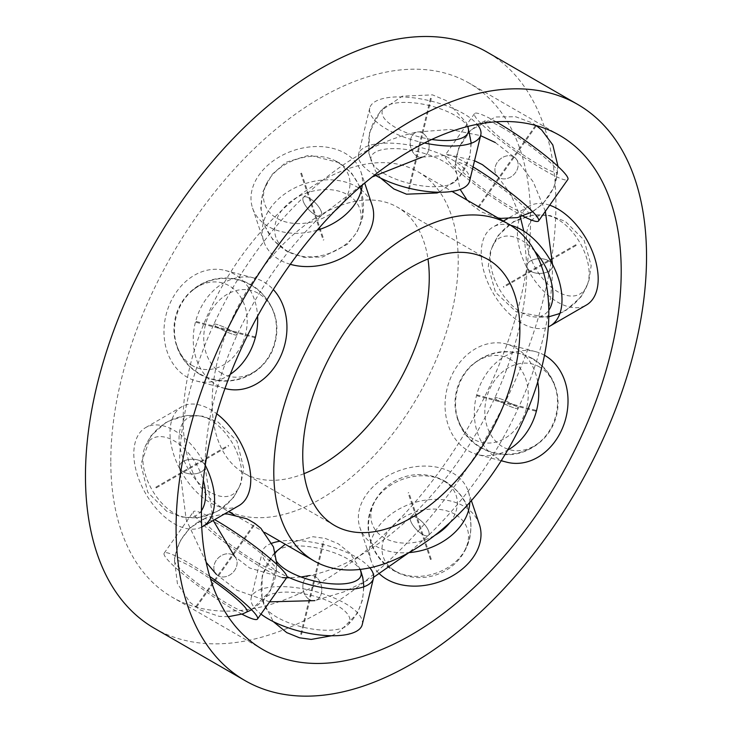 <?xml version="1.0" encoding="UTF-8"?>
<svg xmlns="http://www.w3.org/2000/svg" width="732" height="732" viewBox="0 0 732 732"><rect width="100%" height="100%" fill="white"/><g stroke="black" fill="none" stroke-linecap="round" stroke-linejoin="round"><path stroke-width="0.55" stroke-dasharray="3.66 2.75" d="M183.174 419.564A194.483 112.28 120 0 0 223.452 508.594A194.483 112.28 120 0 0 417.935 396.305A194.483 112.28 120 0 0 417.926 171.745A194.483 112.28 120 0 0 268.068 223.846A194.483 112.28 120 0 0 183.174 419.564M304.027 473.668A153.537 88.645 -60 0 1 243.921 473.137A153.537 88.645 -60 0 1 212.124 402.847A153.537 88.645 -60 0 1 279.148 248.331A153.537 88.645 -60 0 1 397.458 207.202A153.537 88.645 -60 0 1 427.973 258.991M254.571 337.589L254.846 336.83L254.571 337.589M196.02 322.272L196.295 321.504L196.02 322.272M323.233 240.105L323.892 239.712L323.233 240.105M300.861 173.53L301.529 173.136L300.861 173.53M408.218 190.823L408.895 190.869L408.218 190.823M430.59 98.427L431.258 98.472L430.59 98.427M477.081 208.583L477.593 208.995L477.081 208.583M535.641 125.657L536.144 126.06L535.641 125.657M503.515 286.596L503.726 287.283L503.515 286.596M575.892 244.808L576.102 245.495L575.892 244.808M477.429 395.06L477.154 395.829L477.429 395.06M535.98 410.377L535.705 411.146L535.98 410.377M408.767 492.554L408.108 492.947L408.767 492.554M431.139 559.12L430.471 559.513L431.139 559.12M323.782 541.826L323.105 541.79L323.782 541.826M301.41 634.223L300.742 634.187L301.41 634.223M254.919 524.066L254.407 523.654L254.919 524.066M196.359 607.002L195.856 606.59L196.359 607.002M228.485 446.053L228.274 445.367L228.485 446.053M156.108 487.841L155.898 487.155L156.108 487.841M221.686 373.302A44.323 35.74 104.7 0 1 216.828 302.883A44.323 35.74 104.7 0 1 274.253 314.083A44.323 35.74 104.7 0 1 260.418 366.952A44.323 35.74 104.7 0 1 221.686 373.302M192.406 365.643A44.323 35.74 104.7 0 1 176.686 345.047A44.323 35.74 104.7 0 1 190.512 292.178A44.323 35.74 104.7 0 1 237.635 292.882A44.323 35.74 104.7 0 1 239.09 349.548A44.323 35.74 104.7 0 1 192.406 365.643M230.269 374.354A57.114 46.061 104.7 0 1 196.377 380.988A57.114 46.061 104.7 0 1 187.09 377.172A57.114 46.061 104.7 0 1 168.104 308.145A57.114 46.061 104.7 0 1 225.282 270.474A57.114 46.061 104.7 0 1 257.582 316.215M225.648 388.646A57.114 46.061 104.7 0 1 216.37 384.831A57.114 46.061 104.7 0 1 197.375 315.803A57.114 46.061 104.7 0 1 254.562 278.133A57.114 46.061 104.7 0 1 273.301 289.543M288.106 251.588A44.323 32.245 161.4 0 1 283.394 208.437A44.323 32.245 161.4 0 1 339.886 191.455A44.323 32.245 161.4 0 1 357.417 230.745A44.323 32.245 161.4 0 1 290.979 253.071A44.323 32.245 161.4 0 1 288.106 251.588M335.274 210.477A44.323 32.245 161.4 0 1 276.925 218.301A44.323 32.245 161.4 0 1 267.226 182.36A44.323 32.245 161.4 0 1 333.664 160.034A44.323 32.245 161.4 0 1 342.183 203.551M317.203 230.168A57.114 41.55 161.4 0 1 268.315 226.499A57.114 41.55 161.4 0 1 252.586 208.098A57.114 41.55 161.4 0 1 293.495 150.518A57.114 41.55 161.4 0 1 360.876 171.718A57.114 41.55 161.4 0 1 362.276 185.132M290.302 264.307A57.114 41.55 161.4 0 1 279.505 259.787A57.114 41.55 161.4 0 1 263.767 241.386A57.114 41.55 161.4 0 1 304.677 183.805A57.114 41.55 161.4 0 1 372.057 205.006M384.282 173.694A44.323 16.433 -166.4 0 1 371.28 161.205A44.323 16.433 -166.4 0 1 417.954 151.698A44.323 16.433 -166.4 0 1 455.112 181.499A44.323 16.433 -166.4 0 1 384.282 173.694M431.761 139.464A44.323 16.433 -166.4 0 1 395.463 127.496A44.323 16.433 -166.4 0 1 384.245 107.641A44.323 16.433 -166.4 0 1 429.135 105.499A44.323 16.433 -166.4 0 1 468.077 127.935A51.176 51.176 0 0 1 455.112 181.499M424.459 142.996A57.114 21.173 -166.4 0 1 386.862 129.235A57.114 21.173 -166.4 0 1 369.761 108.034A57.114 21.173 -166.4 0 1 417.414 98.362A57.114 21.173 -166.4 0 1 477.182 124.33M375.269 175.195A57.114 21.173 -166.4 0 1 358.57 154.232A57.114 21.173 -166.4 0 1 419.07 147.095A57.114 21.173 -166.4 0 1 469.596 181.106M473.476 169.385A44.323 5.664 -144.8 0 0 455.542 162.87A44.323 5.664 -144.8 0 0 488.628 192.653A44.323 5.664 -144.8 0 0 527.754 213.863A44.323 5.664 -144.8 0 0 512.473 196.515A44.323 5.664 -144.8 0 0 473.476 169.385M502.747 127.917A44.323 5.664 -144.8 0 0 485.307 120.725A44.323 5.664 -144.8 0 0 517.908 151.185A44.323 5.664 -144.8 0 0 557.519 171.709A44.323 5.664 -144.8 0 0 539.466 153.198A44.323 5.664 -144.8 0 0 502.747 127.917M496.168 121.814A57.114 7.293 -144.8 0 0 474.51 113.616A57.114 7.293 -144.8 0 0 516.966 152.521A57.114 7.293 -144.8 0 0 567.831 179.505M473.046 166.896A57.114 7.293 -144.8 0 0 468.151 164.005A57.114 7.293 -144.8 0 0 445.239 155.083A57.114 7.293 -144.8 0 0 470.786 181.426A57.114 7.293 -144.8 0 0 522.996 216.105M534.726 251.186A44.323 25.593 -120 0 0 521.614 240.297A44.323 25.593 -120 0 0 492.334 246.666A44.323 25.593 -120 0 0 499.453 289.277A44.323 25.593 -120 0 0 532.795 316.746A44.323 25.593 -120 0 0 548.808 310.176M557.802 219.399A44.323 25.593 -120 0 0 546.621 215.327A44.323 25.593 -120 0 0 535.641 268.388A44.323 25.593 -120 0 0 587.082 285.407A44.323 25.593 -120 0 0 557.802 219.399M549.677 205.216A57.114 32.977 -120 0 0 529.245 206.122A57.114 32.977 -120 0 0 529.245 272.075A57.114 32.977 -120 0 0 586.359 305.052M510.497 225.227A57.114 32.977 -120 0 0 493.057 227.021A57.114 32.977 -120 0 0 492.178 291.418A57.114 32.977 -120 0 0 548.332 326.884M510.314 359.348A44.323 35.74 -75.3 0 0 471.582 365.707A44.323 35.74 -75.3 0 0 457.747 418.567A44.323 35.74 -75.3 0 0 515.172 429.766A44.323 35.74 -75.3 0 0 510.314 359.348M539.594 367.007A44.323 35.74 -75.3 0 0 492.911 383.101A44.323 35.74 -75.3 0 0 494.365 439.767A44.323 35.74 -75.3 0 0 541.488 440.472A44.323 35.74 -75.3 0 0 555.313 387.612A44.323 35.74 -75.3 0 0 539.594 367.007M544.471 355.24A57.114 46.061 -75.3 0 0 535.623 351.662A57.114 46.061 -75.3 0 0 476.605 395.262A57.114 46.061 -75.3 0 0 506.718 462.176M537.746 381.93A57.114 46.061 -75.3 0 0 515.63 347.828A57.114 46.061 -75.3 0 0 506.352 344.003A57.114 46.061 -75.3 0 0 447.334 387.603A57.114 46.061 -75.3 0 0 477.438 454.517A57.114 46.061 -75.3 0 0 507.679 450.125M449.96 522.566A44.323 32.245 -18.6 0 0 443.894 481.061A44.323 32.245 -18.6 0 0 441.021 479.579A44.323 32.245 -18.6 0 0 374.583 501.905A44.323 32.245 -18.6 0 0 384.776 538.13A44.323 32.245 -18.6 0 0 434.845 535.348M455.075 514.349A44.323 32.245 -18.6 0 0 392.645 525.915A44.323 32.245 -18.6 0 0 398.336 572.616A44.323 32.245 -18.6 0 0 464.774 550.29A44.323 32.245 -18.6 0 0 455.075 514.349M479.414 524.551A57.114 41.55 -18.6 0 0 463.685 506.151A57.114 41.55 -18.6 0 0 397.33 510.067A57.114 41.55 -18.6 0 0 371.124 560.932A57.114 41.55 -18.6 0 0 379.405 573.787M469.798 502.427A57.114 41.55 -18.6 0 0 468.233 491.264A57.114 41.55 -18.6 0 0 452.495 472.872A57.114 41.55 -18.6 0 0 386.148 476.779A57.114 41.55 -18.6 0 0 359.943 527.644A57.114 41.55 -18.6 0 0 408.941 552.623M347.755 625.009A51.176 51.176 0 0 0 360.72 571.445A44.323 16.433 13.6 0 0 347.718 558.955A44.323 16.433 13.6 0 0 276.888 551.15A51.176 51.176 0 0 0 263.923 604.714A44.323 16.433 13.6 0 0 302.865 627.15A44.323 16.433 13.6 0 0 347.755 625.009A44.323 16.433 13.6 0 0 336.537 605.154A44.323 16.433 13.6 0 0 286.88 592.106A44.323 16.433 13.6 0 0 263.923 604.714M275.424 553.044A44.323 16.433 13.6 0 0 276.842 561.746M362.239 624.616A57.114 21.173 13.6 0 0 345.138 603.415A57.114 21.173 13.6 0 0 287.072 586.808A57.114 21.173 13.6 0 0 251.213 597.742A57.114 21.173 13.6 0 0 260.976 614.093M369.825 567.831A57.114 21.173 13.6 0 0 356.328 557.217A57.114 21.173 13.6 0 0 279.981 541.232M271.837 543.226A57.114 21.173 13.6 0 0 262.404 551.544A57.114 21.173 13.6 0 0 286.926 576.596M258.524 563.265A44.323 5.664 35.2 0 1 219.527 536.135A44.323 5.664 35.2 0 1 204.246 518.787A44.323 5.664 35.2 0 1 243.372 540.006A44.323 5.664 35.2 0 1 276.458 569.78A44.323 5.664 35.2 0 1 258.524 563.265M276.458 569.78A51.176 51.176 0 0 1 246.693 611.934A44.323 5.664 35.2 0 1 229.253 604.733A44.323 5.664 35.2 0 1 192.534 579.451A44.323 5.664 35.2 0 1 174.481 560.941A44.323 5.664 35.2 0 1 210.496 578.966M241.926 614.166A57.114 7.293 35.2 0 1 234.569 610.113A57.114 7.293 35.2 0 1 185.754 576.331A57.114 7.293 35.2 0 1 164.169 553.145A57.114 7.293 35.2 0 1 209.736 576.45M286.761 577.575A57.114 7.293 35.2 0 1 263.849 568.654A57.114 7.293 35.2 0 1 215.034 534.872A57.114 7.293 35.2 0 1 193.449 511.686A57.114 7.293 35.2 0 1 214.686 519.638M210.386 492.362A44.323 25.593 60 0 1 179.569 444.937A44.323 25.593 60 0 1 199.205 415.904A44.323 25.593 60 0 1 232.547 443.372A44.323 25.593 60 0 1 239.666 485.984A44.323 25.593 60 0 1 210.386 492.362M201.428 510.698A44.323 25.593 60 0 1 185.379 517.323A44.323 25.593 60 0 1 174.198 513.251A44.323 25.593 60 0 1 144.918 447.243A44.323 25.593 60 0 1 173.923 440.719A44.323 25.593 60 0 1 203.276 480.357M201.739 527.067A57.114 32.977 60 0 1 174.198 523.7A57.114 32.977 60 0 1 136.884 473.366A57.114 32.977 60 0 1 145.641 427.598A57.114 32.977 60 0 1 205.271 465.204M238.943 505.629A57.114 32.977 60 0 1 210.386 502.802A57.114 32.977 60 0 1 173.072 452.468A57.114 32.977 60 0 1 181.829 406.699A57.114 32.977 60 0 1 216.773 413.8M183.247 471.838A12.792 7.384 0 0 0 197.192 473.439A12.792 7.384 0 0 0 205.088 466.613A12.792 7.384 0 0 0 192.296 459.229A12.792 7.384 0 0 0 179.496 466.613A12.792 7.384 0 0 0 183.247 471.838A12.792 7.384 180 0 1 179.496 466.613A12.792 7.384 180 0 1 192.296 459.229A12.792 7.384 180 0 1 205.088 466.613A12.792 7.384 180 0 1 197.192 473.439A12.792 7.384 180 0 1 183.247 471.838M218.145 327.652A12.792 1.638 -155.2 0 1 213.854 324.203A12.792 1.638 -155.2 0 1 226.151 328.082A12.792 1.638 -155.2 0 1 237.086 334.927A12.792 1.638 -155.2 0 1 230.168 333.335A12.792 1.638 -155.2 0 1 218.145 327.652A12.792 1.638 24.8 0 0 230.168 333.335A12.792 1.638 24.8 0 0 237.086 334.927A12.792 1.638 24.8 0 0 226.151 328.082A12.792 1.638 24.8 0 0 213.854 324.203A12.792 1.638 24.8 0 0 218.145 327.652M309.526 198.235A12.792 4.74 -133.6 0 0 303.496 197.292A12.792 4.74 -133.6 0 0 308.886 209.828A12.792 4.74 -133.6 0 0 321.147 215.821A12.792 4.74 -133.6 0 0 319.253 207.641A12.792 4.74 -133.6 0 0 309.526 198.235A12.792 4.74 46.4 0 1 319.253 207.641A12.792 4.74 46.4 0 1 321.147 215.821A12.792 4.74 46.4 0 1 308.886 209.828A12.792 4.74 46.4 0 1 303.496 197.292A12.792 4.74 46.4 0 1 309.526 198.235M422.474 133.023A12.792 9.306 -101.4 0 0 417.139 132.025A12.792 9.306 -101.4 0 0 410.551 146.418A12.792 9.306 -101.4 0 0 422.218 157.115A12.792 9.306 -101.4 0 0 429.144 146.336A12.792 9.306 -101.4 0 0 422.474 133.023A12.792 9.306 78.6 0 1 429.144 146.336A12.792 9.306 78.6 0 1 422.218 157.115A12.792 9.306 78.6 0 1 410.551 146.418A12.792 9.306 78.6 0 1 417.139 132.025A12.792 9.306 78.6 0 1 422.474 133.023M513.855 156.923A12.792 10.321 -44.7 0 0 498.336 160.976A12.792 10.321 -44.7 0 0 497.431 176.284A12.792 10.321 -44.7 0 0 513.782 174.628A12.792 10.321 -44.7 0 0 515.63 158.295A12.792 10.321 -44.7 0 0 513.855 156.923A12.792 10.321 135.3 0 1 515.63 158.295A12.792 10.321 135.3 0 1 513.782 174.628A12.792 10.321 135.3 0 1 497.431 176.284A12.792 10.321 135.3 0 1 498.336 160.976A12.792 10.321 135.3 0 1 513.855 156.923M548.753 260.812A12.792 7.384 0 0 0 534.808 259.21A12.792 7.384 0 0 0 526.912 266.036A12.792 7.384 0 0 0 539.704 273.42A12.792 7.384 0 0 0 552.504 266.036A12.792 7.384 0 0 0 548.753 260.812A12.792 7.384 180 0 1 552.504 266.036A12.792 7.384 180 0 1 539.704 273.42A12.792 7.384 180 0 1 526.912 266.036A12.792 7.384 180 0 1 534.808 259.21A12.792 7.384 180 0 1 548.753 260.812M513.855 405.006A12.792 1.638 24.8 0 0 501.832 399.315A12.792 1.638 24.8 0 0 494.914 397.723A12.792 1.638 24.8 0 0 505.849 404.576A12.792 1.638 24.8 0 0 518.146 408.447A12.792 1.638 24.8 0 0 513.855 405.006A12.792 1.638 -155.2 0 1 518.146 408.447A12.792 1.638 -155.2 0 1 505.849 404.576A12.792 1.638 -155.2 0 1 494.914 397.723A12.792 1.638 -155.2 0 1 501.832 399.315A12.792 1.638 -155.2 0 1 513.855 405.006M422.474 534.424A12.792 4.74 46.4 0 1 412.747 525.018A12.792 4.74 46.4 0 1 410.853 516.838A12.792 4.74 46.4 0 1 423.114 522.831A12.792 4.74 46.4 0 1 428.504 535.367A12.792 4.74 46.4 0 1 422.474 534.424A12.792 4.74 -133.6 0 0 428.504 535.367A12.792 4.74 -133.6 0 0 423.114 522.831A12.792 4.74 -133.6 0 0 410.853 516.838A12.792 4.74 -133.6 0 0 412.747 525.018A12.792 4.74 -133.6 0 0 422.474 534.424M309.526 599.627A12.792 9.306 78.6 0 1 302.856 586.323A12.792 9.306 78.6 0 1 309.782 575.535A12.792 9.306 78.6 0 1 321.449 586.241A12.792 9.306 78.6 0 1 314.861 600.624A12.792 9.306 78.6 0 1 309.526 599.627A12.792 9.306 -101.4 0 0 314.861 600.624A12.792 9.306 -101.4 0 0 321.449 586.241A12.792 9.306 -101.4 0 0 309.782 575.535A12.792 9.306 -101.4 0 0 302.856 586.323A12.792 9.306 -101.4 0 0 309.526 599.627M218.145 575.727A12.792 10.321 135.3 0 1 216.37 574.355A12.792 10.321 135.3 0 1 218.218 558.022A12.792 10.321 135.3 0 1 234.569 556.366A12.792 10.321 135.3 0 1 233.664 571.683A12.792 10.321 135.3 0 1 218.145 575.727A12.792 10.321 -44.7 0 0 233.664 571.683A12.792 10.321 -44.7 0 0 234.569 556.366A12.792 10.321 -44.7 0 0 218.218 558.022A12.792 10.321 -44.7 0 0 216.37 574.355A12.792 10.321 -44.7 0 0 218.145 575.727M154.361 628.266A332.667 192.068 120 0 0 487.027 436.199A332.667 192.068 120 0 0 487.018 52.073M110.797 461.352A296.835 171.38 -60 0 1 240.37 162.623A296.835 171.38 -60 0 1 469.111 83.1A296.835 171.38 -60 0 1 469.111 425.859A296.835 171.38 -60 0 1 172.276 597.239A296.835 171.38 -60 0 1 110.797 461.352M223.452 508.594L228.64 511.586M234.075 514.724L264.847 532.493M417.926 171.745L452.019 191.427M488.079 259.521L397.458 207.202M334.542 525.448L243.921 473.137M199.708 374.253C186.166 366.027 177.858 354.233 174.792 338.861C172.944 328.028 174.234 317.752 178.672 308.026C182.68 299.324 188.783 292.178 196.99 286.596C205.344 281.097 214.567 278.224 224.669 277.986C237.854 277.959 249.411 282.177 259.329 290.668C277.089 308.41 281.372 328.604 272.185 351.259C265.725 364.865 255.047 374.107 240.16 378.993C225.987 382.955 212.5 381.381 199.708 374.253M196.085 322.3L254.645 337.617M196.295 321.504L254.846 336.83M361.315 190.384L362.852 216.818L357.152 231.962L347.325 244.332L322.693 256.978L304.164 257.408L286.459 251.14L272.963 239.876L263.978 224.55L260.766 208.016L263.044 191.391L272.002 174.49L286.011 162.303L309.261 155.157L339.575 162.797L351.689 173.237L360.071 187.026M300.751 173.402L323.114 239.968M301.529 173.136L323.892 239.712M380.667 178.114L375.351 170.776L368.864 153.29L369.523 132.483L380.539 111.017L402.28 96.166L432.521 94.876L446.245 100.604L466.284 122.637L467.904 126.416M471.234 143.262L469.834 156.639L458.827 178.105L439.035 192.242M430.462 98.28L408.099 190.677M431.258 98.472L408.895 190.869M536.336 125.62L531.954 122.793L515.621 116.745L495.619 116.983L470.905 129.994L458.662 148.102L455.039 165.743L460.163 189.423M467.153 200.156L471.326 204.539L481.372 211.932L497.925 217.926M532.667 211.731L542.741 204.027L554.115 187.191L558.04 166.466M535.476 125.593L476.916 208.519M536.144 126.06L477.593 208.995M559.87 313.516L565.607 310.652L581.034 296.881L588.72 281.912L591.172 265.679L584.026 239.968L565.296 221.384L550.061 215.565L533.372 214.86L513.626 221.522L498.245 235.384L490.605 250.426L488.244 266.695L495.509 292.315L516.142 311.805L545.807 317.24L548.79 316.8M575.691 244.79L503.314 286.578M576.102 245.495L503.726 287.283M532.292 358.396C509.902 347.261 489.342 349.841 470.612 366.137C461.288 375.479 456.127 386.661 455.13 399.672C454.508 409.453 456.521 418.759 461.178 427.589C472.89 450.601 503.213 461.169 526.592 450.592C539.072 444.992 548.039 436.217 553.493 424.267C557.876 414.449 559.083 404.119 557.107 393.258C553.923 378.115 545.651 366.503 532.292 358.396M535.916 410.35L477.356 395.033M535.705 411.146L477.154 395.829M445.541 481.51C421.193 467.592 387.722 474.263 372.643 505.016C361.425 528.101 371.7 559.056 394.228 570.914C402.92 575.736 412.143 577.941 421.897 577.539C430.654 577.1 438.761 574.666 446.2 570.219C457.765 563.237 465.543 552.916 469.532 539.255C474.446 514.495 466.449 495.244 445.541 481.51M431.249 559.257L408.886 492.682M430.471 559.513L408.108 492.947M360.336 569.395L350.299 553.383L338.184 543.702L325.347 538.432L312.994 536.73L285.26 544.279M275.223 552.294L272.816 554.966L262.193 575.883L261.974 599.142L273.31 621.624M331.678 635.751L339.273 631.954L357.125 613.626L362.532 599.929L363.877 586.771M301.538 634.379L323.901 541.982M300.742 634.187L323.105 541.79M228.228 616.719L219.106 616.344L200.046 609.857L189.963 602.335L177.419 583.642L174.317 559.056L179.779 541.415L189.67 528.22L206.049 517.634L224.55 513.946M276.971 564.537L270.447 590.623L251.598 609.802M196.524 607.066L255.084 524.13M195.856 606.59L254.407 523.654M166.704 511.275L147.763 492.316L140.864 464.308L150.92 435.833L166.503 421.934L186.12 415.419L202.91 416.197L218.2 422.144L236.967 441.158L243.738 468.343L240.883 483.761L233.307 497.87L218.41 511.101L197.887 517.872L181.582 517.012L166.704 511.275M156.309 487.86L228.686 446.072M155.898 487.155L228.274 445.367M176.686 345.047A51.176 51.176 0 0 0 260.418 366.952M274.253 314.083A51.176 51.176 0 0 0 190.512 292.178M196.377 380.988L224.98 388.472M225.282 270.474L254.562 278.133M267.226 182.36A51.176 51.176 0 0 0 290.979 253.071M357.417 230.745A51.176 51.176 0 0 0 333.664 160.034M252.586 208.098L263.767 241.386M360.876 171.718L364.692 183.082M384.245 107.641A51.176 51.176 0 0 0 371.28 161.205M369.761 108.034L358.57 154.232M485.307 120.725A51.176 51.176 0 0 0 455.542 162.87M527.754 213.863A51.176 51.176 0 0 0 557.519 171.709M474.51 113.616L445.239 155.083M546.621 215.327A51.176 51.176 0 0 0 492.334 246.666M532.795 316.746A51.176 51.176 0 0 0 587.082 285.407M529.245 206.122L507.45 218.703M503.36 221.064L493.057 227.021M555.313 387.612A51.176 51.176 0 0 0 471.582 365.707M457.747 418.567A51.176 51.176 0 0 0 541.488 440.472M535.623 351.662L506.352 344.003M501.21 460.739L477.438 454.517M464.774 550.29A51.176 51.176 0 0 0 441.021 479.579M374.583 501.905A51.176 51.176 0 0 0 398.336 572.616M471.381 500.642L468.233 491.264M371.124 560.932L359.943 527.644M251.213 597.742L262.404 551.544M204.246 518.787A51.176 51.176 0 0 0 174.481 560.941M164.169 553.145L193.449 511.686M185.379 517.323A51.176 51.176 0 0 0 239.666 485.984M199.205 415.904A51.176 51.176 0 0 0 144.918 447.243M145.641 427.598L181.829 406.699M213.222 520.489L205.088 466.613C205.326 425.21 215.995 381.308 237.086 334.927C258.735 288.618 286.752 248.917 321.147 215.821L372.204 176.943M206.195 562.368L186.184 519.629L179.496 466.613C179.834 421.046 191.281 373.576 213.854 324.203C236.802 275.031 266.686 232.721 303.496 197.292C340.673 162.074 378.554 140.324 417.139 132.025L450.153 129.454L480.604 135.64M422.218 157.115L450.299 155.102L474.528 160.747M545.349 211.347L533.317 182.058L515.63 158.295L495.225 142.493M552.495 264.261L552.504 266.036C552.166 311.603 540.719 359.073 518.146 408.447C495.198 457.619 465.314 499.929 428.504 535.367L408.932 552.623M497.431 176.284L510.68 193.998L520.306 216.91M523.792 231.175L526.912 266.036C526.674 307.44 516.005 351.342 494.914 397.723C473.265 444.04 445.248 483.742 410.853 516.838C376.367 549.137 342.677 568.709 309.782 575.535M373.613 577.283L344.067 591.813L314.861 600.624M269.623 601.85L236.775 590.157L216.37 574.355M301.017 576.981L289.533 577.777M282.424 577.594L249.612 568.014L234.569 556.366M559.724 135.411L469.111 83.1M262.889 649.558L172.276 597.239"/><path stroke-width="1.1" d="M273.786 471.884A194.483 112.28 120 0 0 314.074 560.913A194.483 112.28 120 0 0 508.548 448.625A194.483 112.28 120 0 0 508.548 224.056A194.483 112.28 120 0 0 358.68 276.165A194.483 112.28 120 0 0 273.786 471.884M427.973 258.991A153.537 88.645 -60 0 1 304.027 473.668M302.746 455.167A153.537 88.645 -60 0 1 369.761 300.651A153.537 88.645 -60 0 1 488.079 259.521A153.537 88.645 -60 0 1 488.079 436.803A153.537 88.645 -60 0 1 334.542 525.448A153.537 88.645 -60 0 1 302.746 455.167M257.582 316.215A57.114 46.061 104.7 0 1 230.269 374.354M273.301 289.543A57.114 46.061 104.7 0 1 280.027 357.692A57.114 46.061 104.7 0 1 225.648 388.646L224.98 388.472M342.183 203.551A44.323 32.245 161.4 0 1 335.274 210.477M362.276 185.132A57.114 41.55 161.4 0 1 317.203 230.168M364.692 183.082L372.057 205.006A57.114 41.55 161.4 0 1 351.47 252.183A57.114 41.55 161.4 0 1 290.302 264.307M468.077 127.935A44.323 16.433 -166.4 0 1 431.761 139.464M477.182 124.33A57.114 21.173 -166.4 0 1 480.787 134.908A57.114 21.173 -166.4 0 1 424.459 142.996M480.787 134.908L469.596 181.106A57.114 21.173 -166.4 0 1 433.747 192.04A57.114 21.173 -166.4 0 1 375.672 175.433A57.114 21.173 -166.4 0 1 375.269 175.195M522.996 216.105A57.114 7.293 -144.8 0 0 538.551 220.972L567.831 179.505A57.114 7.293 -144.8 0 0 546.246 156.319A57.114 7.293 -144.8 0 0 497.431 122.537A57.114 7.293 -144.8 0 0 496.168 121.814M538.551 220.972A57.114 7.293 -144.8 0 0 473.046 166.896M548.808 310.176A44.323 25.593 -120 0 0 534.726 251.186M548.332 326.884A57.114 32.977 -120 0 0 550.171 325.95L586.359 305.052A57.114 32.977 -120 0 0 595.116 259.284A57.114 32.977 -120 0 0 557.802 208.949A57.114 32.977 -120 0 0 549.677 205.216M550.171 325.95A57.114 32.977 -120 0 0 558.928 280.182A57.114 32.977 -120 0 0 521.614 229.848A57.114 32.977 -120 0 0 510.497 225.227M501.21 460.739L506.718 462.176A57.114 46.061 -75.3 0 0 563.896 424.514A57.114 46.061 -75.3 0 0 544.91 355.487A57.114 46.061 -75.3 0 0 544.471 355.24M507.679 450.125A57.114 46.061 -75.3 0 0 537.746 381.93M434.845 535.348A44.323 32.245 -18.6 0 0 449.96 522.566M379.405 573.787A57.114 41.55 -18.6 0 0 448.103 578.179A57.114 41.55 -18.6 0 0 479.414 524.551L471.381 500.642M408.941 552.623A57.114 41.55 -18.6 0 0 469.798 502.427M276.888 551.15A44.323 16.433 13.6 0 0 275.424 553.044M276.842 561.746A44.323 16.433 13.6 0 0 327.808 583.422A44.323 16.433 13.6 0 0 360.72 571.445M260.976 614.093A57.114 21.173 13.6 0 0 321.019 635.111A57.114 21.173 13.6 0 0 362.239 624.616L373.43 578.417A57.114 21.173 13.6 0 0 369.825 567.831M279.981 541.232A57.114 21.173 13.6 0 0 271.837 543.226M286.926 576.596A57.114 21.173 13.6 0 0 373.43 578.417M210.496 578.966A44.323 5.664 35.2 0 1 246.693 611.934M209.736 576.45A57.114 7.293 35.2 0 1 257.49 619.034A57.114 7.293 35.2 0 1 241.926 614.166M214.686 519.638A57.114 7.293 35.2 0 1 264.334 553.703A57.114 7.293 35.2 0 1 286.761 577.575L257.49 619.034M203.276 480.357A44.323 25.593 60 0 1 201.428 510.698M205.271 465.204A57.114 32.977 60 0 1 202.755 526.528A57.114 32.977 60 0 1 201.739 527.067M216.773 413.8A57.114 32.977 60 0 1 248.807 463.978A57.114 32.977 60 0 1 238.943 505.629L202.755 526.528M577.639 104.392L487.018 52.073A332.667 192.068 120 0 0 230.672 141.194A332.667 192.068 120 0 0 85.461 475.974A332.667 192.068 120 0 0 154.361 628.266L244.982 680.577A332.667 192.068 120 0 0 577.639 488.519A332.667 192.068 120 0 0 577.639 104.392A332.667 192.068 120 0 0 321.293 193.513A332.667 192.068 120 0 0 176.083 528.294A332.667 192.068 120 0 0 244.982 680.577M201.41 513.663A296.835 171.38 -60 0 1 330.983 214.943A296.835 171.38 -60 0 1 559.724 135.411A296.835 171.38 -60 0 1 559.733 478.17A296.835 171.38 -60 0 1 262.889 649.558A296.835 171.38 -60 0 1 201.41 513.663M228.64 511.586L234.075 514.724M264.847 532.493L314.074 560.913M452.019 191.427L508.548 224.056M360.071 187.026L361.315 190.384M439.035 192.242L437.096 192.964L406.535 194.19L393.816 188.948L380.667 178.114M467.904 126.416L471.234 143.262M460.163 189.423L467.153 200.156M497.925 217.926L500.963 218.374L517.469 217.596L532.667 211.731M558.04 166.466L552.779 144.899L541.735 130.04L536.336 125.62M548.79 316.8L559.87 313.516M285.26 544.279L275.223 552.294M273.31 621.624L286.734 632.613L299.534 637.792L311.237 639.42L331.678 635.751M363.877 586.771L362.779 577.484L360.336 569.395M224.55 513.946L227.771 514.01L246.876 518.778L254.626 523.234L260.912 528.33L273.457 546.932L276.971 564.537M251.598 609.802L242.649 613.919L228.228 616.719M507.45 218.703L503.36 221.064M372.204 176.943L422.218 157.115M474.528 160.747L482.388 164.636L497.431 176.284M480.604 135.64L495.225 142.493M545.349 211.347L552.495 264.261M520.306 216.91L523.792 231.175M408.932 552.623L373.613 577.283M314.861 600.624L269.623 601.85M309.782 575.535L301.017 576.981M289.533 577.777L286.624 577.768M286.578 577.768L282.424 577.594M234.569 556.366L213.222 520.489M216.37 574.355L206.195 562.368"/></g></svg>
